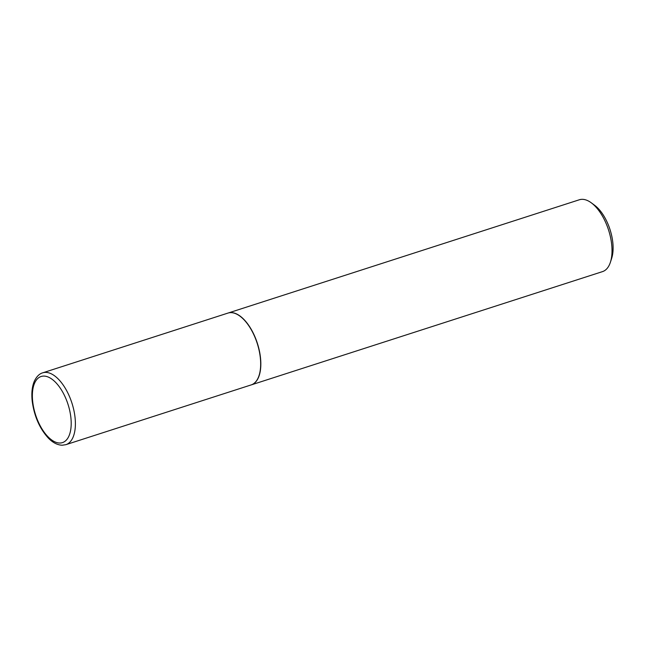<?xml version="1.0" encoding="UTF-8"?>
<svg xmlns="http://www.w3.org/2000/svg" width="645" height="645" viewBox="0 0 645 645"><rect width="100%" height="100%" fill="white"/><g stroke="black" fill="none" stroke-linecap="round" stroke-linejoin="round"><path stroke-width="0.97" d="M260.266 357.249A37.741 18.528 72.1 0 1 251.147 384.92L65.879 444.671A37.741 18.528 72.1 0 0 74.989 416.993A37.741 18.528 72.1 0 0 42.707 372.826L227.983 313.075A37.741 18.528 72.1 0 1 260.266 357.249M228.064 313.051A37.741 18.528 72.1 0 1 228.153 313.027A37.741 18.528 72.1 0 1 260.427 357.193A37.741 18.528 72.1 0 1 251.316 384.872A37.741 18.528 72.1 0 1 251.236 384.896M228.153 313.027L579.339 199.773A37.741 18.528 72.1 0 1 591.288 202.812A37.741 18.528 72.1 0 1 611.621 243.939A37.741 18.528 72.1 0 1 610.428 262.168A37.741 18.528 72.1 0 1 602.503 271.618L251.316 384.872M591.288 202.812L594.585 205.247A33.717 16.552 72.1 0 1 612.75 241.988A33.717 16.552 72.1 0 1 611.686 258.266L610.428 262.168M70.829 417.138A34.725 17.044 72.1 0 1 55.559 442.147A34.725 17.044 72.1 0 1 32.742 401.964A34.725 17.044 72.1 0 1 48.02 376.962A34.725 17.044 72.1 0 1 70.829 417.138M42.707 372.826C41.199 373.221 37.313 374.753 34.233 381.421C32.008 386.855 31.347 393.555 32.25 401.504C34.306 416.347 39.651 428.514 48.278 438.011C52.753 442.655 57.413 445.058 62.251 445.227L65.879 444.671"/></g></svg>
